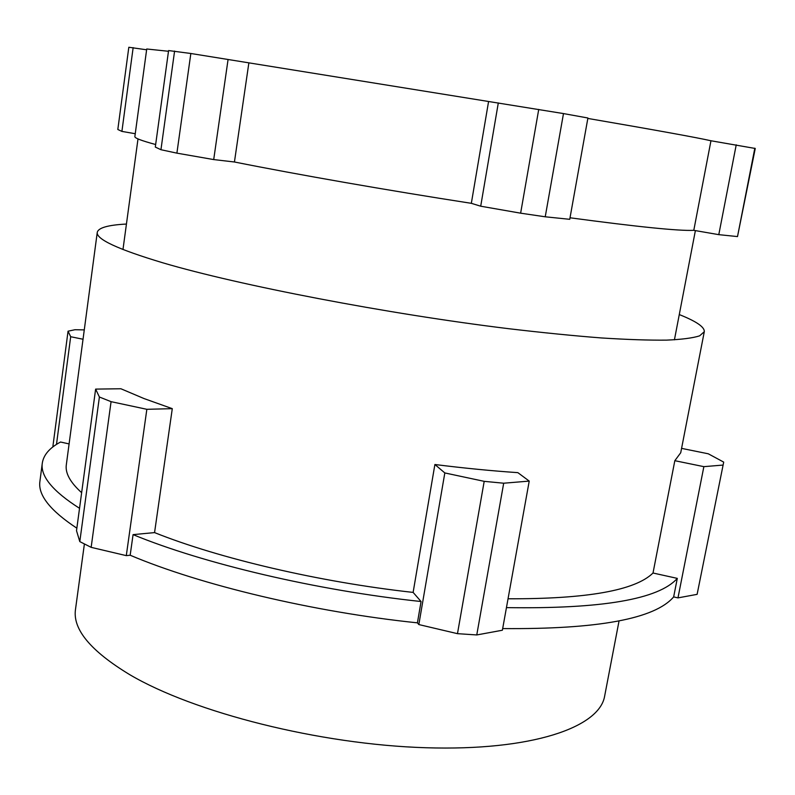 <?xml version="1.0" encoding="UTF-8"?>
<svg xmlns="http://www.w3.org/2000/svg" width="795" height="795" viewBox="0 0 795 795"><rect width="100%" height="100%" fill="white"/><g stroke="black" fill="none" stroke-linecap="round" stroke-linejoin="round"><path stroke-width="1.19" d="M679.278 314.572C696.331 321.339 704.668 327.053 704.291 331.704L699.62 335.848C692.803 338.044 681.772 339.465 666.508 340.131C648.809 340.31 627.086 339.584 601.348 337.945C573.493 335.778 542.667 332.698 508.889 328.723C387.036 313.876 238.858 285.286 163.055 262.877C117.839 249.322 95.917 239.136 97.268 232.299C98.391 227.767 108.12 225.015 126.435 224.041M81.647 492.691C70.208 482.376 65.101 473.065 66.323 464.757L97.268 232.299M144.054 398.573L120.9 388.755L95.629 389.103L76.509 530.712L79.798 541.604L91.147 547.348L126.296 555.635L130.171 555.228L133.073 534.628L154.558 532.6L172.286 408.66L144.054 398.573M84.399 543.929L75.495 609.387C72.544 629.213 90.6 650.956 129.655 674.617C193.91 712.578 319.719 744.527 425.802 747.737C532.103 751.096 599.629 727.306 604.657 696.042L619.047 620.945M476.762 634.947L503.692 483.211L529.222 481.094L502.38 630.226L476.762 634.947L457.473 633.665L418.836 624.562L417.415 622.843C313.001 612.031 200.131 584.891 130.171 555.228M417.415 622.843L421.062 601.527C316.47 590.427 203.281 563.585 133.073 534.628M421.062 601.527L413.122 592.404C319.471 582.089 218.983 558.438 154.558 532.6M413.122 592.404L434.895 464.509C464.141 468.175 491.797 470.888 517.863 472.647L529.222 481.094M697.116 594.352L723.698 462.104L697.116 594.352L677.976 597.88L673.653 596.906L677.3 578.382L653.013 573.016C635.255 590.456 586.929 599.052 508.035 598.784M653.013 573.016L674.826 460.693L680.729 452.733L704.291 331.704M673.653 596.906C654.941 618.838 597.949 629.392 502.678 628.577M677.3 578.382C658.757 599.311 601.815 609.049 506.445 607.619M76.847 528.178C50.125 510.549 37.812 494.927 39.919 481.323L42.304 463.078C43.596 454.849 49.668 447.833 60.539 442.02L69.095 443.918M79.53 508.303C52.679 491.191 40.267 476.116 42.304 463.078M79.798 541.604L99.395 397.013L95.629 389.103M91.147 547.348L111.071 401.664L146.846 409.306L172.286 408.66M99.395 397.013L111.071 401.664M126.296 555.635L146.846 409.306M52.818 446.989L68.052 331.187L74.969 329.726L84.27 329.895M56.485 444.405L70.685 336.722L83.028 339.246M68.052 331.187L70.685 336.722M677.976 597.88L703.863 466.655L674.826 460.693M722.864 465.085L703.863 466.655M723.698 462.104L708.275 453.796L681.583 448.37M418.836 624.562L444.822 472.936L434.895 464.509M457.473 633.665L484.195 481.343L444.822 472.936M484.195 481.343L503.692 483.211M135.239 133.719L121.903 131.404L117.819 129.496L128.82 47.263L146.618 49.787M155.651 144.521C141.47 140.695 134.534 138.042 134.862 136.571L146.727 48.992L168.49 51.278M248.825 63.153L234.436 161.991L213.706 159.576L176.897 153.147L160.948 149.718L155.303 147.065L168.59 50.562L190.84 53.494L563.486 113.576L587.912 117.998L569.747 219.311L545.231 216.797L520.636 213.179L480.707 206.203L471.336 203.321L488.547 101.69M587.833 118.435C655.905 130.142 696.947 137.585 710.959 140.765L755.25 148.466L737.502 236.572L718.789 234.654L693.787 230.331L710.959 140.765M570.015 217.78C637.888 226.883 679.149 231.067 693.787 230.331M234.436 161.991C296.923 174.483 387.652 190.363 471.336 203.321M213.706 159.576L228.076 59.476M176.897 153.147L190.84 53.494M160.948 149.718L174.592 51.059M480.707 206.203L498.306 102.913M545.231 216.797L563.486 113.576M520.636 213.179L538.732 109.412M718.789 234.654L736.23 144.839M737.502 236.572L754.833 148.198M121.903 131.404L133.153 47.62M122.977 249.521L138.002 138.926M674.428 339.833L695.386 230.6"/></g></svg>
